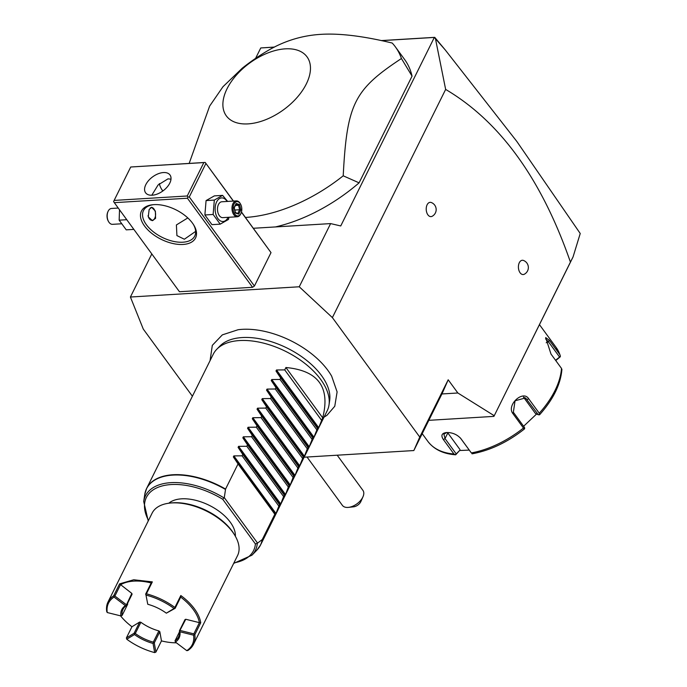 <?xml version="1.0" encoding="UTF-8"?>
<svg xmlns="http://www.w3.org/2000/svg" width="687" height="687" viewBox="0 0 687 687"><rect width="100%" height="100%" fill="white"/><g stroke="black" fill="none" stroke-linecap="round" stroke-linejoin="round"><path stroke-width="1.03" d="M304.135 457.207L413.832 450.552L419.757 437.061L332.379 317.6L299.249 286.78L130.41 297.024L143.274 329.073L192.403 396.236M210.076 360.623L212.317 345.346L222.339 334.87L238.08 329.734A67.214 36.686 26.4 0 1 242.219 329.339A67.214 36.686 26.4 0 1 331.675 376.193L337.111 391.908L334.767 406.266L326.96 415.3L324.006 417.181M274.465 47.059L260.759 47.961L255.59 58.369M130.41 297.024L151.801 253.932M253.357 228.273L330.619 223.593L299.249 286.78M254.43 286.024L189.277 196.954L187.972 197.066L187.422 198.225L114.308 202.665L179.453 291.735L252.576 287.295L254.43 286.024L271.013 252.618L241.463 212.008M445.648 89.422L435.326 38.051L445.202 49.876L516.813 141.428L580.232 233.494L573.052 256.947L493.91 416.382L570.425 262.108C541.622 179.092 500.033 121.53 445.648 89.422L332.379 317.6M330.619 223.593L340.743 225.954L434.33 37.424L445.202 49.876M435.326 38.051L434.768 37.39M494.185 415.695L457.851 392.99L448.19 379.791L419.757 437.061M427.125 204.76A7.153 4.345 -93.5 0 1 431.307 202.528A7.574 7.574 0 0 1 432.14 216.293A7.153 4.345 -93.5 0 1 427.074 213.382A7.153 4.345 -93.5 0 1 427.125 204.76M519.312 262.7A7.153 4.345 -93.5 0 1 523.494 260.459A7.574 7.574 0 0 1 524.327 274.225A7.153 4.345 -93.5 0 1 519.269 271.313A7.153 4.345 -93.5 0 1 519.312 262.7M573.052 256.947L570.425 262.108M428.834 420.332L493.91 416.382M441.921 393.96L457.851 392.99M448.19 379.791L442.256 393.282L413.832 450.552M307.029 457.035L342.401 505.392A12.718 7.342 -36.2 0 0 348.464 507.375A12.718 7.342 -36.2 0 0 362.745 497.268A12.718 7.342 -36.2 0 0 362.985 496.753A12.718 7.342 -36.2 0 0 362.925 490.372A12.718 7.342 -36.2 0 0 362.891 490.312M362.985 496.753L360.89 501.51A6.363 3.667 143.8 0 1 353.633 506.817L348.464 507.375M381.259 40.585L434.734 37.338M381.483 40.636L434.33 37.424M260.759 47.961L274.328 47.137M245.439 217.453A127.189 73.415 -36.2 0 0 343.208 175.812L359.086 182.845L412.054 76.145L401.431 58.524A127.189 73.415 -36.2 0 0 395.403 46.905A127.189 73.415 -36.2 0 0 392.217 43.049C363.44 36.076 339.679 33.182 320.932 34.35C302.134 35.458 284.452 40.877 267.896 50.598A127.189 73.415 -36.2 0 0 242.271 68.185L222.974 86.725L209.647 106.081L189.165 163.403M395.403 46.905L404.6 59.486A127.189 73.415 143.8 0 1 412.054 76.145M359.086 182.845A127.189 73.415 143.8 0 1 275.418 226.933M343.208 175.812C346.987 103.883 353.977 89.817 401.431 58.524M248.059 123.883A49.988 28.854 -36.2 0 0 306.316 83.96A49.988 28.854 -36.2 0 0 285.303 48.846A49.988 28.854 -36.2 0 0 227.036 88.769A49.988 28.854 -36.2 0 0 248.059 123.883M422.213 433.66L427.795 441.294A79.494 45.883 -36.2 0 0 453.918 453.978L443.407 439.603C440.659 435.464 441.724 433.111 446.619 432.527C452.355 432.458 457.095 434.467 460.831 438.546L471.342 452.922A79.494 45.883 -36.2 0 0 523.46 428.027L512.949 413.66C506.061 405.278 523.09 389.417 528.75 398.846L539.261 413.222A79.494 45.883 -36.2 0 0 561.502 368.412L550.991 354.045L545.658 337.566L549.368 340.288L559.879 354.655A79.494 45.883 -36.2 0 0 556.118 347.433L539.45 324.633M555.766 360.563L560.36 356.708L560.188 355.265L556.118 347.433M446.121 432.57L446.619 432.527M453.918 453.978L455.696 454.803L459.586 450.526L469.238 450.097M427.795 441.294C433.995 449.418 443.278 453.918 455.653 454.794L456.237 453.927L445.021 438.589L443.896 434.184L446.73 432.518M460.35 437.945L471.342 452.922M524.293 429.083C507.65 442.145 490.355 450.371 472.424 453.763L471.978 453.815M523.46 428.027L524.636 428.662L523.855 429.177M512.949 413.66L513.361 412.26L524.576 427.597L524.636 428.662M513.361 412.26L515.052 400.779L525.538 397.919L538.299 414.742L539.398 414.828L539.261 413.222M561.502 368.412L561.872 369.554M545.564 338.846L548.381 341.722L559.596 357.06L560.36 356.708M559.596 357.06L555.543 360.271M536.59 414.012L523.606 426.266M459.586 450.526L456.237 453.927M459.998 449.599L447.821 432.947A9.541 5.204 26.4 0 1 447.512 432.501M538.299 414.742L535.491 413.548L523.442 397.06M187.422 198.225L252.576 287.295M183.06 244.452A30.211 16.488 26.4 0 1 144.914 226.504A30.211 16.488 26.4 0 1 152.746 204.735A30.211 16.488 26.4 0 1 153.931 204.632A30.211 16.488 26.4 0 1 193.803 225.113A30.211 16.488 26.4 0 1 183.06 244.452M114.308 202.665L113.587 201.583L114.128 200.424L187.25 195.984L187.972 197.066M187.25 195.984L203.833 162.579L130.719 167.01L205.198 162.433L233.46 201.068M161.351 188.796A30.211 16.488 -153.6 0 0 162.888 190.96M205.198 162.433L233.314 201.076M241.42 212.154L271.013 252.618M189.277 196.954L205.868 163.549M130.719 167.01L114.128 200.424M163.429 172.549A15.105 8.716 143.8 0 1 169.99 174.97A15.105 8.716 143.8 0 1 166.967 187.259A15.105 8.716 143.8 0 1 152.171 195.22A15.105 8.716 143.8 0 1 145.61 192.798A15.105 8.716 143.8 0 1 148.632 180.509A15.105 8.716 143.8 0 1 163.429 172.549M203.833 162.579L205.147 162.467M170.994 179.187L168.023 178.835L158.079 184.975L151.793 195.237M159.341 183.566A28.622 15.621 -153.6 0 0 161.703 189.406A28.622 15.621 -153.6 0 0 162.776 191.038M195.632 231.399L184.365 239.231L176.911 235.598L176.404 224.941L187.8 217.934M193.416 224.494A28.622 15.621 26.4 0 1 194.722 236.079A28.622 15.621 26.4 0 1 182.888 242.21A28.622 15.621 26.4 0 1 153.132 231.631A28.622 15.621 26.4 0 1 143.454 210.626A28.622 15.621 26.4 0 1 153.467 204.666M155.571 218.354L152.42 220.639L148.272 216.86L149.131 209.552L151.612 207.311L155.374 211.107L155.571 218.354M152.128 220.639A6.681 4.053 86.5 0 0 154.695 218.406A6.681 4.053 86.5 0 0 154.833 218.114A6.681 4.053 86.5 0 0 154.876 218.002M148.049 215.632A6.363 3.864 86.5 0 0 151.08 220.175A6.363 3.864 86.5 0 0 154.79 218.183A6.363 3.864 86.5 0 0 154.918 217.899A6.363 3.864 86.5 0 0 154.42 209.715A6.363 3.864 86.5 0 0 150.213 207.998M154.369 209.621A6.681 4.053 86.5 0 0 154.309 209.518A6.681 4.053 86.5 0 0 151.363 207.337M228.977 217.264L228.488 219.445L220.209 224.151L211.957 224.649L204.881 214.971L206.074 200.587L214.353 195.881L222.605 195.374L227.637 201.42M220.209 224.151L213.133 214.464L214.327 200.08L206.074 200.587M213.133 214.464L204.881 214.971M228.11 217.324A11.825 7.179 -93.5 0 1 228.024 217.504A11.825 7.179 -93.5 0 1 217.916 218.578A11.825 7.179 -93.5 0 1 216.628 201.909A11.825 7.179 -93.5 0 1 227.148 201.454M236.345 200.896L221.841 201.772A7.952 4.826 86.5 0 0 218.492 204.468A7.952 4.826 86.5 0 0 218.088 213.116A7.952 4.826 86.5 0 0 222.803 217.642L237.307 216.766A7.952 4.826 -93.5 0 1 232.584 212.231A7.952 4.826 -93.5 0 1 232.987 203.584A7.952 4.826 86.5 0 1 236.345 200.896A7.952 4.826 86.5 0 1 240.201 203.489A7.952 4.826 86.5 0 1 240.347 203.747M214.327 200.08L222.605 195.374M237.307 216.766A7.952 4.826 -93.5 0 0 240.656 214.069A7.952 4.826 86.5 0 0 240.819 213.717A7.952 4.826 86.5 0 0 240.931 213.442M240.493 203.987A7.153 4.345 86.5 0 1 241.051 213.193A7.153 4.345 86.5 0 1 240.905 213.502A7.153 4.345 -93.5 0 1 234.791 214.155A7.153 4.345 -93.5 0 1 234.001 204.073A7.153 4.345 86.5 0 1 240.493 203.987L240.201 203.489M240.862 209.896L239.557 204.554L236.148 203.455L234.052 207.689L235.349 213.022L238.758 214.121L240.862 209.896L239.643 209.75L238.561 205.301L235.933 204.451M238.758 214.121L235.392 212.429M235.349 213.022L235.057 212.352L235.349 213.022M236.148 203.455L235.718 204.382M239.557 204.554L238.561 205.301L235.418 205.49M234.808 210.042L239.643 209.75L237.908 213.245M133.853 229.389L126.228 229.853L119.152 220.166L119.521 209.793M126.769 219.711L119.152 220.166M107.902 211.785A7.153 4.345 86.5 0 0 107.79 212.034L108.014 211.51A7.952 4.826 86.5 0 1 108.177 211.158A7.952 4.826 -93.5 0 1 111.534 208.462L118.25 208.058M108.014 211.51A7.952 4.826 86.5 0 0 108.64 221.738A7.952 4.826 86.5 0 0 112.496 224.331L121.195 223.807M107.79 212.034A7.153 4.345 86.5 0 0 108.348 221.24A7.153 4.345 86.5 0 0 108.494 221.48M216.843 349.202L219.969 346.008A62.191 33.946 26.4 0 1 242.202 337.549A62.191 33.946 26.4 0 1 302.684 357.395A62.191 33.946 26.4 0 1 329.674 400.461L329.021 404.883A63.599 34.711 -153.6 0 0 301.421 360.838A63.599 34.711 -153.6 0 0 239.574 340.554A63.599 34.711 -153.6 0 0 216.843 349.202A63.599 34.711 -153.6 0 0 213.271 354.191L146.657 488.388A63.599 34.711 26.4 0 1 172.961 474.751A63.599 34.711 26.4 0 1 225.568 489.067L224.288 497.611L222.725 499.269L255.409 543.958L257.299 543.314A61.358 33.491 26.4 0 1 251.94 555.199L256.809 550.218A63.539 34.685 -153.6 0 0 262.159 539.621L262.357 539.372A63.599 34.711 26.4 0 1 260.579 544.946A63.599 34.711 26.4 0 1 258.947 547.651M256.809 550.218L260.579 544.946L327.201 410.749A63.599 34.711 -153.6 0 0 329.021 404.883M322.692 417.816L285.904 367.519C318.236 370.533 330.499 387.305 322.692 417.816L318.699 427.683L318.193 428.688L317.48 428.319L313.959 437.224L313.452 438.237L312.74 437.868L309.219 446.773L308.712 447.787L307.999 447.417L307.295 448.843L303.98 457.327L303.268 456.958L299.24 466.877L298.527 466.507L295.006 475.404L294.5 476.417L293.787 476.048L293.083 477.474L290.266 484.953L289.759 485.967L289.047 485.597L288.342 487.023L285.526 494.503L285.019 495.516L284.306 495.138L283.602 496.572L280.287 505.057L279.575 504.687L278.862 506.113L275.547 514.606L233.348 456.915L238.046 463.931L225.568 489.067M233.348 456.915L233.846 455.902L242.073 455.816L278.862 506.113M280.287 505.057L238.088 447.366L242.777 454.39L242.073 455.816M238.088 447.366L238.587 446.352L246.813 446.267L283.602 496.572M285.019 495.516L242.829 437.825L247.518 444.841L246.813 446.267M242.829 437.825L243.327 436.812L251.554 436.726L288.342 487.023M289.759 485.967L247.56 428.276L252.258 435.3L251.554 436.726M247.56 428.276L248.067 427.262L256.285 427.177L293.083 477.474M294.5 476.417L252.301 418.727L256.998 425.751L256.285 427.177M252.301 418.727L252.807 417.713L261.026 417.627L297.815 467.933M299.24 466.877L257.041 409.186L261.738 416.202L261.026 417.627M257.041 409.186L257.539 408.172L265.766 408.087L302.555 458.384M303.98 457.327L261.781 399.636L266.47 406.661L265.766 408.087M261.781 399.636L262.279 398.623L270.506 398.537L307.295 448.843M308.712 447.787L266.522 390.096L271.21 397.112L270.506 398.537M266.522 390.096L267.02 389.082L275.247 388.997L312.035 439.294M313.452 438.237L271.253 380.546L275.951 387.571L275.247 388.997M271.253 380.546L271.76 379.533L279.978 379.447L316.776 429.744M318.193 428.688L275.994 370.997L280.691 378.022L279.978 379.447M275.994 370.997L276.5 369.984L284.719 369.898L321.507 420.204M285.904 367.519L284.719 369.898M275.547 514.606L274.834 514.237L262.357 539.372M257.299 543.314L262.159 539.621M238.046 463.931L274.834 514.237M168.804 503.228A38.154 20.825 26.4 0 1 181.591 498.831A38.154 20.825 26.4 0 1 217.882 510.432A38.154 20.825 26.4 0 1 235.375 536.272M107.241 612.538L120.869 615.93A31.954 17.441 26.4 0 1 125.395 605.642L114.042 597.063A46.742 25.513 -153.6 0 0 107.241 612.538L106.717 611.593A47.695 26.037 26.4 0 1 108.039 601.932L152.11 513.155A47.695 26.037 26.4 0 1 169.955 503.082L171.381 502.936A46.106 25.17 26.4 0 1 173.193 502.781A46.106 25.17 26.4 0 1 234.044 534.039L234.782 535.267A47.695 26.037 26.4 0 1 237.556 555.577L193.485 644.346A47.695 26.037 26.4 0 1 187.869 650.486L186.778 650.649A46.742 25.513 -153.6 0 0 193.579 635.174L179.951 631.782L179.419 630.829A31.001 16.926 26.4 0 1 178.534 636.926A31.001 16.926 26.4 0 1 175.03 640.816L179.513 631.782M169.955 503.082A47.695 26.037 26.4 0 1 171.836 502.927A47.695 26.037 26.4 0 1 234.782 535.267M108.039 601.932A47.695 26.037 26.4 0 1 113.656 595.801L119.581 583.873L133.69 579.776L152.342 581.88L151.2 582.962A46.742 25.513 -153.6 0 0 120.457 584.826L114.892 596.041L113.656 595.801M119.581 583.873L131.818 593.405L132.067 594.255L126.494 605.47L125.395 605.642M193.485 644.346A47.695 26.037 26.4 0 0 194.816 634.694L200.733 622.757A47.695 26.037 26.4 0 0 180.818 595.526L174.893 607.454A47.695 26.037 26.4 0 0 146.417 593.817L152.342 581.88M154.661 652.598L153.038 643.436A31.954 17.441 26.4 0 1 134.48 634.539L126.76 639.228A46.742 25.513 -153.6 0 0 154.661 652.598L155.897 652.1L161.462 640.894A46.742 25.513 -153.6 0 0 176.404 642.817M126.76 639.228L126.382 637.957L131.956 626.75A46.742 25.513 26.4 0 1 120.551 615.853M114.042 597.063L114.094 596.29M126.202 605.393L131.818 593.405M126.245 604.62L114.892 596.041M180.818 595.526L180.707 597.106A46.742 25.513 26.4 0 1 199.402 622.654L185.765 619.262L184.992 619.614L179.419 630.829M161.462 640.894L159.839 631.722L158.886 630.915A31.001 16.926 26.4 0 1 140.878 622.285L139.667 622.053L131.956 626.75M120.869 615.93L122.106 615.458L127.67 604.242A31.001 16.926 26.4 0 1 127.584 603.28M146.417 593.817L145.842 594.358L147.774 604.285A31.954 17.441 26.4 0 1 166.34 613.173L175.142 608.321L174.893 607.454M180.707 597.106L175.142 608.321M145.842 594.358L147.774 604.285M145.627 594.178L151.2 582.962M166.34 613.173L174.051 608.484A46.742 25.513 -153.6 0 0 146.151 595.114M174.051 608.484L174.833 608.253M194.816 634.694L193.828 633.869L199.402 622.654L200.733 622.757M194.138 634.642L193.579 635.174M175.03 640.816L175.425 642.079L186.778 650.649M185.765 619.262L179.633 631.001M193.828 633.869L180.2 630.477M179.951 631.782A31.954 17.441 26.4 0 1 175.425 642.079M155.897 652.1L154.274 642.938L153.313 642.13A31.001 16.926 26.4 0 1 135.305 633.508L140.878 622.285M159.839 631.722L154.274 642.938M153.038 643.436L153.622 642.886M135.305 633.508L134.102 633.268L126.382 637.957M134.532 633.74L134.48 634.539M134.102 633.268L139.667 622.053M158.886 630.915L153.313 642.13M122.106 615.458A31.001 16.926 26.4 0 1 122.99 609.36A31.001 16.926 26.4 0 1 126.494 605.47M242.777 454.39L279.575 504.687M247.518 444.841L284.306 495.138M252.258 435.3L289.047 485.597M256.998 425.751L293.787 476.048M261.738 416.202L298.527 466.507M266.47 406.661L303.268 456.958M271.21 397.112L307.999 447.417M275.951 387.571L312.74 437.868M280.691 378.022L317.48 428.319M443.407 439.603L445.021 438.589L447.821 432.947M528.75 398.846L527.075 399.405L523.623 397.103M549.368 340.288L548.381 341.722L546.199 342.761M145.489 491.325A63.599 34.711 26.4 0 1 146.657 488.388L144.734 494.58A63.539 34.685 -153.6 0 1 225.456 489.436M148.229 520.978L143.712 501.476A61.358 33.491 26.4 0 1 224.151 497.998M257.548 543.073L224.288 497.611M255.409 543.958A59.821 32.65 26.4 0 1 233.949 562.842M148.504 520.428A59.821 32.65 26.4 0 1 161.497 486.13A59.821 32.65 26.4 0 1 222.725 499.269M276.045 513.593L233.846 455.902M280.785 504.043L238.587 446.352M285.526 494.503L243.327 436.812M290.266 484.953L248.067 427.262M295.006 475.404L252.807 417.713M299.738 465.863L257.539 408.172M304.478 456.314L262.279 398.623M309.219 446.773L267.02 389.082M313.959 437.224L271.76 379.533M318.699 427.683L276.5 369.984M337.205 455.206L362.925 490.372M539.613 414.725C553.215 399.482 560.652 384.368 561.914 369.383M241.051 213.193L240.819 213.717M235.426 212.592L234.258 207.809L236.105 204.108M108.348 221.24L108.64 221.738M143.712 501.476L144.734 494.58M251.94 555.199L233.674 563.392"/></g></svg>
